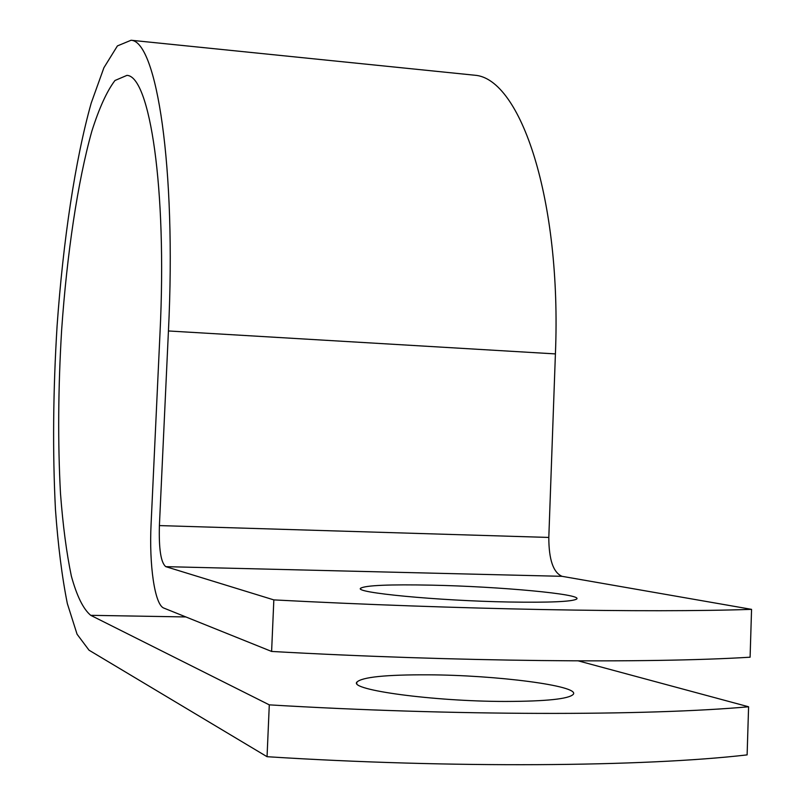 <?xml version="1.0" encoding="UTF-8"?>
<svg xmlns="http://www.w3.org/2000/svg" width="805" height="805" viewBox="0 0 805 805"><rect width="100%" height="100%" fill="white"/><g stroke="black" fill="none" stroke-linecap="round" stroke-linejoin="round"><path stroke-width="1.21" d="M428.28 674.821C495.88 675.083 580.083 685.8 573.311 694.302C568.924 698.982 546.203 701.356 505.168 701.447C433.382 701.437 349.118 689.895 356.857 682.127C362.059 677.075 385.877 674.64 428.28 674.821M508.841 602.009C549.745 602.673 572.355 601.677 576.662 599.041C583.293 594.201 499.181 586.493 431.782 585.165C389.499 584.319 365.812 585.326 360.7 588.183C353.123 592.571 437.296 600.751 508.841 602.009M271.607 651.446L273.841 599.896C456.817 609.506 649.856 612.897 751.558 609.355L750.099 657.202C648.186 663.491 454.815 661.75 271.607 651.446L163.858 608.087C154.721 605.008 149.006 564.879 151.099 523.763L160.014 332.827C167.158 188.481 149.74 75.962 126.938 75.378L114.964 80.5C106.904 91.116 99.206 108.001 91.851 131.155C77.662 181.658 66.936 254.139 61.633 330.07C58.141 388.151 57.759 442.659 60.496 493.586C62.921 525.464 66.533 552.975 71.353 576.098C76.827 596.022 83.277 609.103 90.713 615.322L269.293 704.858C452.732 715.897 646.455 715.917 748.59 706.78L578.312 660.885M751.558 609.355L562.031 576.32C553.236 572.506 548.829 559.545 548.809 537.438L555.41 353.908C561.769 199.63 520.533 78.407 474.819 75.227L469.999 74.744M273.841 599.896L165.77 566.65C160.889 562.705 158.766 549.01 159.4 525.585L168.436 330.966C176.496 167.178 156.573 41.105 131.074 40.25L117.419 45.905L103.915 67.711L91.217 103.05C75.187 159.913 63.142 240.947 57.095 325.784C53.09 390.677 52.546 451.877 55.444 509.364C58.051 545.498 62.015 576.903 67.338 603.579L77.079 634.239L89.033 650.199L267.049 756.7C450.72 768.433 644.785 766.793 747.121 754.889L748.59 706.78M267.049 756.7L269.293 704.858M90.713 615.322L185.854 616.942M165.77 566.65L562.031 576.32M159.4 525.585L548.809 537.438M168.436 330.966L555.41 353.908M131.074 40.25L474.819 75.227M360.67 588.868L360.7 588.183M356.857 682.127L356.806 683.304"/></g></svg>
